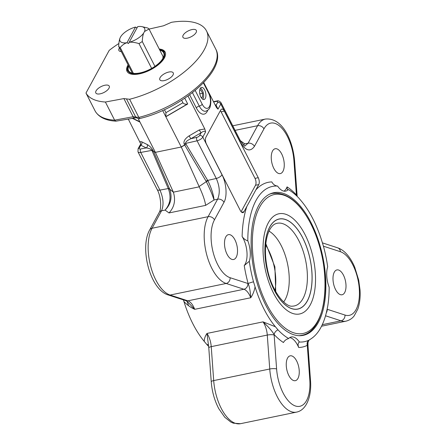<?xml version="1.0" encoding="UTF-8"?>
<svg xmlns="http://www.w3.org/2000/svg" width="446" height="446" viewBox="0 0 446 446"><rect width="100%" height="100%" fill="white"/><g stroke="black" fill="none" stroke-linecap="round" stroke-linejoin="round"><path stroke-width="0.67" d="M200.427 88.18A5.993 2.888 -101.7 0 1 201.14 88.67A5.993 2.888 -101.7 0 1 202.462 90.482A5.993 2.888 -101.7 0 1 203.17 98.477A5.993 2.888 -101.7 0 1 202.707 99.213M203.131 98.56A6.172 2.971 -101.7 0 1 203.092 98.65A6.172 2.971 -101.7 0 1 202.752 99.235M200.455 88.135A6.172 2.971 -101.7 0 1 201.007 88.542A6.172 2.971 -101.7 0 1 201.074 88.609M199.691 90.248L200.761 89.914L202.607 93.264L202.451 97.245L201.224 97.629M199.808 93.844L202.607 93.264M201.152 97.512L202.451 97.245M200.845 96.96A6.172 2.971 -101.7 0 1 201.508 87.405A6.172 2.971 -101.7 0 1 204.669 89.936A6.172 2.971 -101.7 0 1 204.006 99.497A6.172 2.971 -101.7 0 1 200.845 96.96M162.89 58.393L163.019 56.452L149.053 29.035A17.578 7.621 -27 0 0 147.52 27.942L141.795 26.621A13.809 5.988 153 0 1 144.526 31.499L149.053 29.035M154.929 66.359L142.268 41.506C142.458 37.631 142.937 34.794 143.712 32.993L144.526 31.499M141.795 26.621A13.809 5.988 153 0 0 137.702 26.626L129.189 42.275C131.704 41.969 134.976 42.409 139.001 43.591L151.646 68.411M129.139 42.286L128.571 43.518L126.982 42.732L135.495 27.083L137.006 27.825M133.376 73.334L120.197 47.477C122.366 45.013 124.612 43.435 126.932 42.744L126.982 42.732M135.495 27.083L135.445 27.089A13.809 5.988 153 0 0 120.922 36.371L120.108 37.871C119.333 39.666 118.853 42.504 118.664 46.378A17.578 7.621 -27 0 0 120.197 47.477M118.664 46.378L132.306 73.15M139.001 43.591A17.578 7.621 -27 0 0 142.268 41.506M126.932 42.744A13.809 5.988 153 0 1 120.108 37.871M143.712 32.993A13.809 5.988 153 0 1 129.189 42.275M159.601 49.746A20.343 8.82 153 0 1 160.042 49.824A20.343 8.82 153 0 1 154.729 66.844A20.343 8.82 153 0 1 128.097 71.187A20.343 8.82 153 0 1 128.27 66.014A20.343 8.82 153 0 1 128.465 65.612M160.042 49.824L161.145 50.041A21.347 9.255 153 0 1 165.282 52.427M127.294 71.784A21.347 9.255 153 0 1 127.801 67.034L128.27 66.014M159.863 50.253A19.702 8.541 153 0 1 163.989 53.815A19.702 8.541 153 0 1 149.962 69.314A19.702 8.541 153 0 1 129.178 71.55A19.702 8.541 153 0 1 128.665 70.886A19.702 8.541 153 0 1 128.721 66.12M163.481 57.194A18.018 7.816 -27 0 0 162.996 56.898M283.656 301.97A39.304 18.922 78.3 0 0 287.62 264.222A39.304 18.922 78.3 0 0 269.022 231.128M138.193 118.603L139.977 122.104L132.083 118.201M164.429 109.699L165.94 112.671L165.84 116.763L181.254 147.007L199.25 186.824L173.371 192.165L169.725 189.182L153.569 151.489L155.414 152.415L153.513 151.384L153.028 150.43C151.556 147.871 149.611 145.903 147.197 144.526L141.722 141.817A2.509 2.152 -63.7 0 1 140.774 145.218L146.249 147.927C149.115 148.306 150.999 149.12 151.902 150.369L168.504 189.065C171.336 197.21 170.199 204.218 165.098 210.099C170.902 204.29 172.446 197.316 169.725 189.182A2.509 1.031 -24.7 0 0 168.504 189.065M184.778 98.243L187.71 104.002L165.84 116.763L162.656 110.508M187.71 104.002L187.326 104.08C185.218 104.381 183.758 103.94 182.932 102.758L165.94 112.671M136.253 117.727L115.876 121.178L114.633 120.169L105.39 102.022A67.803 29.403 153 0 1 85.978 93.052L109.192 50.387A67.803 29.403 153 0 1 118.881 43.491M95.349 111.411L85.978 93.052M149.07 29.074L163.492 25.801L171.481 22.3A67.803 29.403 153 0 1 206.498 30.919A67.803 29.403 153 0 1 129.608 99.257L123.888 98.588L105.39 102.022M203.733 82.543L216.461 107.519L217.999 109.159L216.115 105.206A2.509 2.152 -63.7 0 1 215.446 105.535M128.208 118.92L140.663 143.701M139.977 122.104L155.353 152.287M241.108 211.733L255.508 185.263A5.023 2.42 78.3 0 0 255.012 178.372L221.11 111.834A5.023 2.42 78.3 0 0 220.357 110.68M255.508 185.263L258.741 184.594L243.968 211.75A5.023 2.42 78.3 0 1 242.925 212.636A5.023 2.42 78.3 0 1 240.355 210.579L206.453 144.047A5.023 2.42 78.3 0 1 205.957 137.151L220.731 109.995A5.023 2.42 78.3 0 1 221.768 109.108A5.023 2.42 78.3 0 1 224.344 111.171L258.245 177.703L255.012 178.372M258.741 184.594A5.023 2.42 78.3 0 0 258.245 177.703M181.254 147.007L155.381 152.348M155.414 152.415L173.238 191.858M168.209 294.951L185.988 300.732A5.023 4.243 -72 0 0 187.894 300.827L170.11 295.046A5.023 4.243 -72 0 1 168.209 294.951C150.068 289.666 139.414 247.786 149.7 229.891L159.222 212.385A5.023 3.824 28.6 0 1 161.58 210.752C163.95 204.837 163.398 197.952 159.936 190.102L140.746 152.437L151.902 150.369A2.509 1.087 153 0 1 153.028 150.43M173.371 192.165C175.83 200.226 174.38 207.15 169.017 212.937L205.623 205.377C205.015 200.823 202.891 194.64 199.25 186.824M323.434 246.192L340.398 251.706A32.647 15.721 -101.7 0 1 359.281 288.774A32.647 15.721 -101.7 0 1 344.987 315.054L327.202 309.273A20.092 9.673 78.3 0 0 327.113 309.245M244.954 145.881L245.01 145.881C244.949 146.795 243.332 144.928 240.154 140.289A5.023 2.18 153 0 1 239.993 141.677C245.35 150.765 250.161 152.326 254.432 146.366A5.023 3.824 -151.4 0 0 248.071 143.222L244.993 145.875M208.003 180.903A2.509 0.987 -26.6 0 0 206.325 181.622C210.189 189.522 212.753 195.643 214.013 199.998C213.718 195.231 211.716 188.87 208.003 180.903L186.133 144.353A2.509 0.987 -31.7 0 0 184.705 145.061L206.325 181.622L199.106 186.517M199.317 129.92L189.137 135.863C185.001 138.594 183.345 141.304 184.165 143.997L184.65 144.95A2.509 1.087 -27 0 1 186.133 144.353L185.648 143.4L197.093 140.802L216.282 178.467C219.727 186.316 220.173 193.224 217.62 199.178A5.023 3.824 28.6 0 1 223.987 202.322C227.41 196.385 226.457 183.245 221.996 174.748L202.807 137.084A2.509 1.912 -151.4 0 0 199.624 135.517A2.509 1.087 153 0 1 196.764 137.374L190.944 138.695L201.124 132.752C203.281 131.157 204.775 130.89 205.606 131.938L204.792 128.961L199.317 129.92A2.509 0.295 -120.3 0 0 201.124 132.752L199.624 135.517M244.235 265.582A84.127 40.508 78.3 0 0 248.143 283.578C249.498 286.644 250.368 291.372 250.747 297.75C252.893 294.544 254.332 290.903 255.062 286.828L253.523 281.816A79.265 38.166 -101.7 0 1 249.297 261.284L244.235 265.582A18.832 9.071 78.3 0 0 242.128 236.48C243.549 238.655 245.445 240.11 247.82 240.834A79.265 38.166 -101.7 0 1 277.613 186.082C275.098 185.804 273.164 184.415 271.815 181.918A84.127 40.508 78.3 0 0 255.837 189.929M253.523 281.816A5.023 0.574 164.7 0 0 248.143 283.578A20.092 9.673 78.3 0 0 247.892 283.489L230.114 277.707A32.647 15.721 -101.7 0 1 213.366 253.172A32.647 15.721 -101.7 0 1 214.465 219.822L223.987 202.322M284.002 191.144A18.832 9.071 78.3 0 0 287.062 186.874L287.291 189.36L288.322 189.561A79.265 38.166 -101.7 0 1 298.993 198.253L301.574 201.336A79.104 38.088 -101.7 0 1 321.912 241.253L323.456 246.264A79.265 38.166 -101.7 0 1 327.676 266.797A18.832 9.071 78.3 0 0 329.159 287.241A79.265 38.166 -101.7 0 1 327.777 305.956L326.907 310.182A79.104 38.088 -101.7 0 1 311.509 338.481L309.256 339.997A79.265 38.166 -101.7 0 1 299.366 341.998C297.961 343.085 297.738 344.92 298.692 347.495A84.127 40.508 78.3 0 0 307.3 345.321L307.969 342.89L308.03 346.325A5.023 1.165 175.9 0 0 307.327 345.795L309.786 379.741A32.647 15.721 -101.7 0 1 295.492 406.016A32.647 15.721 -101.7 0 1 276.604 368.953L274.145 335.007A5.023 1.165 -4.1 0 0 267.282 335.069L269.741 369.009L213.695 380.589A5.023 1.165 -4.1 0 0 211.242 381.776C212.023 391.61 214.543 400.58 218.791 408.687L224.79 417.278L230.855 422.089L233.336 423.176L240.461 423.7A37.67 18.135 -101.7 0 1 213.695 380.589L211.237 346.642L267.282 335.069A15.069 7.253 -101.7 0 0 263.034 321.861C268.464 326.885 272.155 331.11 274.106 334.533A84.127 40.508 78.3 0 0 283.45 342.539C284.409 340.66 286.142 339.322 288.651 338.52A79.265 38.166 -101.7 0 1 277.986 329.828L275.399 326.745L263.034 321.861L206.994 333.435C205.16 336.061 204.251 338.726 204.268 341.435L206.855 344.518A79.265 38.166 78.3 0 0 208.639 346.347M296.986 196.212L296.4 194.88A84.127 40.508 78.3 0 0 287.062 186.874M254.432 146.366L263.96 128.861A32.647 15.721 -101.7 0 1 281.543 127.874A32.647 15.721 -101.7 0 1 293.908 160.465L296.367 194.406A20.092 9.673 78.3 0 0 296.4 194.88A5.023 3.462 136.9 0 0 296.35 195.604M183.417 299.896L183.93 301.518C186.974 304.813 190.565 307.417 194.707 309.323L187.487 301.741L185.988 300.732M335.57 289.565A12.689 6.11 -101.7 0 1 336.936 269.914A12.689 6.11 -101.7 0 1 343.431 275.121A12.689 6.11 -101.7 0 1 342.065 294.767A12.689 6.11 -101.7 0 1 335.57 289.565M298.692 347.495A18.832 9.071 78.3 0 0 289.744 337.6M287.564 358.066A12.689 6.11 -101.7 0 1 290.19 355.824A12.689 6.11 -101.7 0 1 297.883 363.88A12.689 6.11 -101.7 0 1 297.945 378.442A12.689 6.11 -101.7 0 1 295.324 380.683A12.689 6.11 -101.7 0 1 287.625 372.627A12.689 6.11 -101.7 0 1 287.564 358.066M307.969 342.89L307.969 342.89C308.309 341.251 308.799 340.253 309.435 339.902M309.385 339.93L309.256 339.997A5.023 4.365 63 0 0 307.3 345.321A20.092 9.673 78.3 0 0 307.327 345.795M208.784 347.835L206.994 333.435A15.069 7.253 78.3 0 1 211.237 346.642A5.023 1.165 -4.1 0 0 208.784 347.835L211.242 381.776M184.165 143.997A2.509 1.087 153 0 1 185.648 143.4C185.408 142.012 187.175 140.445 190.944 138.695A2.509 0.295 -120.3 0 1 189.137 135.863M140.685 143.774L140.774 145.218L139.269 147.977A2.509 1.087 153 0 0 140.574 148.981L146.249 147.927A2.509 2.152 116.3 0 0 147.197 144.526M243.494 144.95L244.731 143.841L243.416 144.878M153.569 151.489A2.509 1.199 -22.3 0 0 152.393 151.322A2.509 1.087 -27 0 1 153.513 151.384A2.509 2.158 -63.8 0 1 153.569 151.489M181.282 147.074L184.705 145.061A2.509 0.301 59.9 0 1 184.65 144.95L181.221 146.94M181.667 100.278L182.932 102.758M188 96.007L204.792 128.961M282.948 171.348A12.689 6.11 -101.7 0 1 280.322 173.589A12.689 6.11 -101.7 0 1 272.629 165.538A12.689 6.11 -101.7 0 1 272.562 150.971A12.689 6.11 -101.7 0 1 275.188 148.735A12.689 6.11 -101.7 0 1 282.881 156.786A12.689 6.11 -101.7 0 1 282.948 171.348M234.942 239.848A12.689 6.11 -101.7 0 1 233.576 259.5A12.689 6.11 -101.7 0 1 227.081 254.298A12.689 6.11 -101.7 0 1 228.441 234.646A12.689 6.11 -101.7 0 1 234.942 239.848M299.366 341.998A18.832 9.071 78.3 0 0 291.294 336.959A18.832 9.071 78.3 0 0 288.651 338.52M121.312 51.574A7.532 3.267 153 0 1 118.909 50.509A7.532 3.267 153 0 1 119.456 47.934M196.106 32.53A7.532 3.267 153 0 1 189.199 37.615A7.532 3.267 153 0 1 182.927 37.286A7.532 3.267 153 0 1 183.172 35.201A7.532 3.267 153 0 1 190.08 30.116A7.532 3.267 153 0 1 196.351 30.445A7.532 3.267 153 0 1 196.106 32.53M96.063 90.873A7.532 3.267 153 0 1 102.97 85.788A7.532 3.267 153 0 1 109.242 86.117A7.532 3.267 153 0 1 108.991 88.202A7.532 3.267 153 0 1 102.084 93.286A7.532 3.267 153 0 1 95.812 92.958A7.532 3.267 153 0 1 96.063 90.873M164.206 80.603A7.532 3.267 153 0 1 159.83 79.739A7.532 3.267 153 0 1 162.004 75.419A7.532 3.267 153 0 1 168.872 72.029A7.532 3.267 153 0 1 173.254 72.893A7.532 3.267 153 0 1 171.08 77.214A7.532 3.267 153 0 1 164.206 80.603M159.239 49.032A21.347 9.255 153 0 1 165.104 52.009A21.347 9.255 153 0 1 158.943 64.246A21.347 9.255 153 0 1 139.47 73.852A21.347 9.255 153 0 1 127.065 71.393A21.347 9.255 153 0 1 128.097 64.899M277.613 186.082A18.832 9.071 78.3 0 0 285.68 191.122A18.832 9.071 78.3 0 0 288.322 189.561M249.297 261.284A18.832 9.071 78.3 0 0 247.82 240.834M277.986 329.828A5.023 3.462 -43.1 0 0 274.106 334.533A20.092 9.673 78.3 0 1 274.145 335.007M275.399 326.745A79.104 38.088 -101.7 0 1 255.062 286.828M258.697 205.573A72.826 35.067 -101.7 0 1 273.76 192.717A72.826 35.067 -101.7 0 1 322.826 256.946A72.826 35.067 -101.7 0 1 303.219 335.359A72.826 35.067 -101.7 0 1 259.059 289.147A72.826 35.067 -101.7 0 1 258.697 205.573M208.466 345.048A5.023 3.462 -43.1 0 0 206.855 344.518M183.93 301.518A79.104 38.088 78.3 0 0 204.268 341.435M187.125 301.424A72.826 35.067 78.3 0 0 188.591 305.722M270.694 193.659A72.826 35.067 -101.7 0 1 271.073 193.659M300.381 335.565A72.826 35.067 -101.7 0 1 300.03 335.71M265.699 245.189A36.159 17.411 -101.7 0 1 275.031 290.379M322.28 324.688L341.028 320.813A37.67 18.135 78.3 0 0 345.996 321.159C351.509 319.682 353.628 316.537 354.18 315.874L357.843 309.05C359.749 303.536 360.48 297.159 360.022 289.922L358.712 280.183L354.726 267.204C352.468 261.852 349.725 257.409 346.497 253.874C343.833 250.953 340.883 248.935 337.639 247.82A5.023 4.243 108 0 1 340.398 251.706M132.479 118.123L139.793 121.741M165.957 116.551L187.326 104.08M235.098 130.366L257.593 125.716L248.071 143.222L244.731 143.841L240.695 140.919M232.773 125.805L265.381 119.071A37.67 18.135 78.3 0 0 257.593 125.716A5.023 3.824 -151.4 0 1 263.96 128.861M123.888 98.588L133.137 116.735L114.633 120.169A67.803 29.403 153 0 1 95.221 111.199M129.608 99.257L138.851 117.404A2.509 1.059 -104.1 0 0 140.072 118.452C182.001 108.573 227.611 69.777 215.741 49.066A67.803 29.403 153 0 1 138.851 117.404L133.137 116.735A2.509 1.277 -100.5 0 0 134.447 117.761M140.072 118.452C139.615 119.004 138.282 118.714 136.069 117.582A2.509 2.247 -42.8 0 1 135.751 117.125L126.508 98.979M141.722 141.817L140.562 141.583L140.128 142.319M221.11 111.834L224.344 111.171M243.968 211.75L241.62 212.235M205.623 205.377L214.013 199.998L217.62 199.178L208.098 216.684A37.67 18.135 78.3 0 0 206.833 255.162A37.67 18.135 78.3 0 0 226.155 283.472L170.11 295.046A37.67 18.135 -101.7 0 1 150.793 266.736A37.67 18.135 -101.7 0 1 152.058 228.257L161.58 210.752L165.098 210.099L169.017 212.937M169.53 188.758A2.509 1.165 -23.8 0 0 168.27 188.552L159.936 190.102A5.023 2.18 -27 0 1 157.165 189.494C161.106 196.48 161.608 208.918 159.222 212.385M325.535 315.779L341.028 320.813A5.023 4.243 108 0 0 344.987 315.054M327.202 309.273A5.023 4.243 108 0 1 326.321 312.774M296.367 194.406A5.023 1.165 -4.1 0 1 297.064 194.935L294.605 160.989C292.877 140.557 282.541 117.253 265.381 119.071M293.908 160.465A5.023 1.165 -4.1 0 1 294.605 160.989M149.7 229.891A5.023 3.824 28.6 0 1 152.058 228.257L208.098 216.684A5.023 3.824 28.6 0 1 214.465 219.822M221.996 174.748A5.023 2.18 -27 0 1 216.282 178.467L207.736 180.401A2.509 1.02 -30.3 0 0 206.097 181.204M230.114 277.707A5.023 4.243 -72 0 1 226.155 283.472L243.934 289.253L187.894 300.827A15.069 7.253 78.3 0 1 194.707 309.323L250.747 297.75A15.069 7.253 -101.7 0 0 243.934 289.253A5.023 4.243 -72 0 0 247.892 283.489M196.764 137.374A2.509 1.143 77.2 0 0 197.093 140.802A5.023 2.18 -27 0 0 202.807 137.084L205.606 131.938M276.604 368.953A5.023 1.165 -4.1 0 0 269.741 369.009A37.67 18.135 78.3 0 0 296.506 412.126L240.461 423.7M308.03 346.325L310.488 380.265A5.023 1.165 175.9 0 0 309.786 379.741M217.999 109.159L220.798 104.013A5.023 2.18 -27 0 0 220.965 102.625L240.154 140.289M220.965 102.625C219.482 100.991 218.122 100.45 216.884 100.991A2.509 1.277 79.5 0 0 216.316 101.443A2.509 1.087 153 0 1 217.615 102.441A2.509 1.912 -151.4 0 1 220.798 104.013L239.993 141.677M140.462 144.437L138.093 148.797L137.976 151.83A5.023 2.18 -27 0 0 140.746 152.437A2.509 1.277 -100.5 0 1 140.574 148.981M138.093 148.797A2.509 1.912 28.6 0 1 139.269 147.977M217.615 102.441L216.115 105.206L215 104.654M213.617 101.944L216.316 101.443M203.688 82.594L208.522 92.077C210.78 96.877 211.371 101.588 210.283 106.209C209.91 108.506 208.382 110.179 205.712 111.232A12.555 6.043 -101.7 0 1 199.284 106.081L192.455 92.679M189.65 94.808L196.351 107.954A2.509 1.087 153 0 1 199.284 106.081A2.509 1.087 153 0 0 202.216 104.208L195.209 90.46M196.351 107.954A15.069 7.253 78.3 0 0 207.713 110.318M203.404 82.889L208.438 92.774A10.046 4.839 -101.7 0 1 209.436 106.555A10.046 4.839 -101.7 0 1 202.216 104.208M208.522 92.077A2.509 1.087 153 0 1 208.438 92.774M246.867 206.414A84.127 40.508 78.3 0 0 242.128 236.48M305.109 234.758A51.156 24.63 78.3 0 0 263.218 242.869A51.156 24.63 78.3 0 0 299.467 314.012A51.156 24.63 78.3 0 0 305.109 234.758M310.7 223.608A70.942 34.158 -101.7 0 1 302.879 333.508A70.942 34.158 -101.7 0 1 252.609 234.852A70.942 34.158 -101.7 0 1 310.7 223.608M302.739 237.852A46.01 22.155 78.3 0 0 265.063 245.144A46.01 22.155 78.3 0 0 297.666 309.128A46.01 22.155 78.3 0 0 302.739 237.852M302.711 237.896A45.932 22.116 78.3 0 0 270.571 225.682A45.932 22.116 78.3 0 0 273.532 288.713A45.932 22.116 78.3 0 0 306.993 301.429A45.932 22.116 78.3 0 0 302.711 237.896M270.348 193.809L272.099 193.447A72.447 34.883 78.3 0 0 269.501 194.205M298.72 335.682A72.447 34.883 78.3 0 0 301.407 335.347C329.126 331.233 332.666 264.573 310.65 223.452C299.355 201.804 286.505 191.802 272.099 193.447M292.598 306.146A42.208 20.326 78.3 0 0 305.638 260.497A42.208 20.326 78.3 0 0 275.583 223.753C273.838 224.371 272.149 225.921 270.505 228.385C268.564 231.396 267.148 235.505 266.251 240.723C264.896 249.242 265.27 258.619 267.377 268.86C271.391 290.485 285.189 307.584 292.604 306.146M265.844 243.717L274.892 266.847L275.745 291.673M321.549 326.21L345.996 321.159M337.639 247.82L322.43 242.875M310.488 380.265C311.843 396.009 306.586 410.203 296.506 412.126M297.203 196.424L297.064 194.935M137.976 151.83L157.165 189.494M216.884 100.991L213.456 101.627M95.271 111.288C98.588 116.657 104.431 119.857 112.793 120.883L115.876 121.178M215.741 49.066L206.498 30.919M301.407 335.347L299.651 335.71"/></g></svg>
